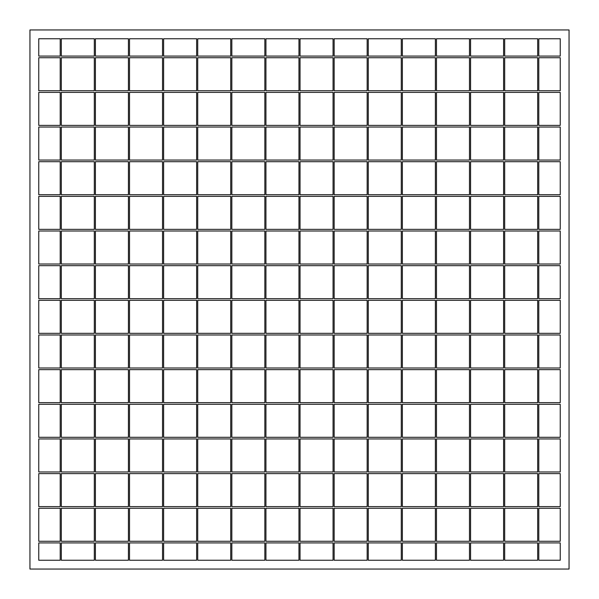 <?xml version="1.0" encoding="UTF-8"?>
<svg xmlns="http://www.w3.org/2000/svg" width="599" height="599" viewBox="0 0 599 599"><rect width="100%" height="100%" fill="white"/><g stroke="black" fill="none" stroke-linecap="round" stroke-linejoin="round"><path stroke-width="0.9" d="M538.793 560.245L560.245 560.245L538.793 560.245L538.793 542.919L560.245 542.919L538.793 542.919L538.793 560.245L560.245 560.245L560.245 542.919M537.692 560.245L537.692 542.919L537.692 560.245L504.687 560.245L537.692 560.245L504.687 560.245L504.687 542.919L537.692 542.919L504.687 542.919L504.687 560.245M538.793 38.755L560.245 38.755L538.793 38.755L560.245 38.755L560.245 56.081L538.793 56.081L538.793 38.755L538.793 56.081L560.245 56.081L560.245 38.755L560.245 56.081M537.692 38.755L504.687 38.755L537.692 38.755L537.692 56.081L504.687 56.081L504.687 38.755L537.692 38.755L537.692 56.081L504.687 56.081L504.687 38.755M560.245 265.671L538.793 265.671L538.793 298.676L560.245 298.676L560.245 265.671L560.245 298.676L538.793 298.676L538.793 265.671L560.245 265.671L560.245 298.676M38.755 298.676L60.207 298.676L38.755 298.676L38.755 265.671L60.207 265.671L60.207 298.676L60.207 265.671L38.755 265.671L38.755 298.676L38.755 265.671M61.308 298.676L94.313 298.676L61.308 298.676L61.308 265.671L94.313 265.671L94.313 298.676L94.313 265.671L61.308 265.671L61.308 298.676M95.413 298.676L128.418 298.676L95.413 298.676L95.413 265.671L128.418 265.671L128.418 298.676L128.418 265.671L95.413 265.671L95.413 298.676M129.519 298.676L162.524 298.676L129.519 298.676L129.519 265.671L162.524 265.671L162.524 298.676L162.524 265.671L129.519 265.671L129.519 298.676M163.624 298.676L196.629 298.676L163.624 298.676L163.624 265.671L196.629 265.671L196.629 298.676L196.629 265.671L163.624 265.671L163.624 298.676M197.73 298.676L230.735 298.676L197.73 298.676L197.73 265.671L230.735 265.671L230.735 298.676L230.735 265.671L197.73 265.671L197.73 298.676M231.835 298.676L264.84 298.676L231.835 298.676L231.835 265.671L264.84 265.671L264.84 298.676L264.84 265.671L231.835 265.671L231.835 298.676M265.941 298.676L298.953 298.676L265.941 298.676L265.941 265.671L298.953 265.671L298.953 298.676L298.953 265.671L265.941 265.671L265.941 298.676M300.047 298.676L333.059 298.676L300.047 298.676L300.047 265.671L333.059 265.671L333.059 298.676L333.059 265.671L300.047 265.671L300.047 298.676M334.16 298.676L367.165 298.676L334.16 298.676L334.16 265.671L367.165 265.671L367.165 298.676L367.165 265.671L334.16 265.671L334.16 298.676M368.265 298.676L401.27 298.676L368.265 298.676L368.265 265.671L401.27 265.671L401.27 298.676L401.27 265.671L368.265 265.671L368.265 298.676M402.371 298.676L435.376 298.676L402.371 298.676L402.371 265.671L435.376 265.671L435.376 298.676L435.376 265.671L402.371 265.671L402.371 298.676M436.476 298.676L469.481 298.676L436.476 298.676L436.476 265.671L469.481 265.671L469.481 298.676L469.481 265.671L436.476 265.671L436.476 298.676M470.582 298.676L503.587 298.676L470.582 298.676L470.582 265.671L503.587 265.671L503.587 298.676L503.587 265.671L470.582 265.671L470.582 298.676M504.687 298.676L537.692 298.676L504.687 298.676L504.687 265.671L537.692 265.671L537.692 298.676L537.692 265.671L504.687 265.671L504.687 298.676M560.245 300.324L538.793 300.324L560.245 300.324L560.245 333.329L560.245 300.324L560.245 333.329L538.793 333.329L560.245 333.329M537.692 300.324L504.687 300.324L537.692 300.324L537.692 333.329L504.687 333.329L537.692 333.329L537.692 300.324M503.587 300.324L470.582 300.324L503.587 300.324L503.587 333.329L470.582 333.329L503.587 333.329L503.587 300.324M469.481 300.324L436.476 300.324L469.481 300.324L469.481 333.329L436.476 333.329L469.481 333.329L469.481 300.324M435.376 300.324L402.371 300.324L435.376 300.324L435.376 333.329L402.371 333.329L435.376 333.329L435.376 300.324M401.27 300.324L368.265 300.324L401.27 300.324L401.27 333.329L368.265 333.329L401.27 333.329L401.27 300.324M367.165 300.324L334.16 300.324L367.165 300.324L367.165 333.329L334.16 333.329L367.165 333.329L367.165 300.324M333.059 300.324L300.047 300.324L333.059 300.324L333.059 333.329L300.047 333.329L333.059 333.329L333.059 300.324M298.953 300.324L265.941 300.324L298.953 300.324L298.953 333.329L265.941 333.329L298.953 333.329L298.953 300.324M264.84 300.324L231.835 300.324L264.84 300.324L264.84 333.329L231.835 333.329L264.84 333.329L264.84 300.324M230.735 300.324L197.73 300.324L230.735 300.324L230.735 333.329L197.73 333.329L230.735 333.329L230.735 300.324M196.629 300.324L163.624 300.324L196.629 300.324L196.629 333.329L163.624 333.329L196.629 333.329L196.629 300.324M162.524 300.324L129.519 300.324L162.524 300.324L162.524 333.329L129.519 333.329L162.524 333.329L162.524 300.324M128.418 300.324L95.413 300.324L128.418 300.324L128.418 333.329L95.413 333.329L128.418 333.329L128.418 300.324M94.313 300.324L61.308 300.324L94.313 300.324L94.313 333.329L61.308 333.329L94.313 333.329L94.313 300.324M60.207 300.324L38.755 300.324L38.755 333.329L60.207 333.329L38.755 333.329L38.755 300.324L60.207 300.324L60.207 333.329L60.207 300.324M560.245 334.983L538.793 334.983L560.245 334.983L560.245 367.988L560.245 334.983L560.245 367.988L538.793 367.988L560.245 367.988M537.692 334.983L504.687 334.983L537.692 334.983L537.692 367.988L504.687 367.988L537.692 367.988L537.692 334.983M503.587 334.983L470.582 334.983L503.587 334.983L503.587 367.988L470.582 367.988L503.587 367.988L503.587 334.983M469.481 334.983L436.476 334.983L469.481 334.983L469.481 367.988L436.476 367.988L469.481 367.988L469.481 334.983M435.376 334.983L402.371 334.983L435.376 334.983L435.376 367.988L402.371 367.988L435.376 367.988L435.376 334.983M401.27 334.983L368.265 334.983L401.27 334.983L401.27 367.988L368.265 367.988L401.27 367.988L401.27 334.983M367.165 334.983L334.16 334.983L367.165 334.983L367.165 367.988L334.16 367.988L367.165 367.988L367.165 334.983M333.059 334.983L300.047 334.983L333.059 334.983L333.059 367.988L300.047 367.988L333.059 367.988L333.059 334.983M298.953 334.983L265.941 334.983L298.953 334.983L298.953 367.988L265.941 367.988L298.953 367.988L298.953 334.983M264.84 334.983L231.835 334.983L264.84 334.983L264.84 367.988L231.835 367.988L264.84 367.988L264.84 334.983M230.735 334.983L197.73 334.983L230.735 334.983L230.735 367.988L197.73 367.988L230.735 367.988L230.735 334.983M196.629 334.983L163.624 334.983L196.629 334.983L196.629 367.988L163.624 367.988L196.629 367.988L196.629 334.983M162.524 334.983L129.519 334.983L162.524 334.983L162.524 367.988L129.519 367.988L162.524 367.988L162.524 334.983M128.418 334.983L95.413 334.983L128.418 334.983L128.418 367.988L95.413 367.988L128.418 367.988L128.418 334.983M94.313 334.983L61.308 334.983L94.313 334.983L94.313 367.988L61.308 367.988L94.313 367.988L94.313 334.983M60.207 334.983L38.755 334.983L38.755 367.988L60.207 367.988L38.755 367.988L38.755 334.983L60.207 334.983L60.207 367.988L60.207 334.983M560.245 369.635L538.793 369.635L560.245 369.635L560.245 402.648L560.245 369.635L560.245 402.648L538.793 402.648L560.245 402.648M537.692 369.635L504.687 369.635L537.692 369.635L537.692 402.648L504.687 402.648L537.692 402.648L537.692 369.635M503.587 369.635L470.582 369.635L503.587 369.635L503.587 402.648L470.582 402.648L503.587 402.648L503.587 369.635M469.481 369.635L436.476 369.635L469.481 369.635L469.481 402.648L436.476 402.648L469.481 402.648L469.481 369.635M435.376 369.635L402.371 369.635L435.376 369.635L435.376 402.648L402.371 402.648L435.376 402.648L435.376 369.635M401.27 369.635L368.265 369.635L401.27 369.635L401.27 402.648L368.265 402.648L401.27 402.648L401.27 369.635M367.165 369.635L334.16 369.635L367.165 369.635L367.165 402.648L334.16 402.648L367.165 402.648L367.165 369.635M333.059 369.635L300.047 369.635L333.059 369.635L333.059 402.648L300.047 402.648L333.059 402.648L333.059 369.635M298.953 369.635L265.941 369.635L298.953 369.635L298.953 402.648L265.941 402.648L298.953 402.648L298.953 369.635M264.84 369.635L231.835 369.635L264.84 369.635L264.84 402.648L231.835 402.648L264.84 402.648L264.84 369.635M230.735 369.635L197.73 369.635L230.735 369.635L230.735 402.648L197.73 402.648L230.735 402.648L230.735 369.635M196.629 369.635L163.624 369.635L196.629 369.635L196.629 402.648L163.624 402.648L196.629 402.648L196.629 369.635M162.524 369.635L129.519 369.635L162.524 369.635L162.524 402.648L129.519 402.648L162.524 402.648L162.524 369.635M128.418 369.635L95.413 369.635L128.418 369.635L128.418 402.648L95.413 402.648L128.418 402.648L128.418 369.635M94.313 369.635L61.308 369.635L94.313 369.635L94.313 402.648L61.308 402.648L94.313 402.648L94.313 369.635M60.207 369.635L38.755 369.635L38.755 402.648L60.207 402.648L38.755 402.648L38.755 369.635L60.207 369.635L60.207 402.648L60.207 369.635M560.245 404.295L538.793 404.295L560.245 404.295L560.245 437.3L560.245 404.295L560.245 437.3L538.793 437.3L560.245 437.3M537.692 404.295L504.687 404.295L537.692 404.295L537.692 437.3L504.687 437.3L537.692 437.3L537.692 404.295M503.587 404.295L470.582 404.295L503.587 404.295L503.587 437.3L470.582 437.3L503.587 437.3L503.587 404.295M469.481 404.295L436.476 404.295L469.481 404.295L469.481 437.3L436.476 437.3L469.481 437.3L469.481 404.295M435.376 404.295L402.371 404.295L435.376 404.295L435.376 437.3L402.371 437.3L435.376 437.3L435.376 404.295M401.27 404.295L368.265 404.295L401.27 404.295L401.27 437.3L368.265 437.3L401.27 437.3L401.27 404.295M367.165 404.295L334.16 404.295L367.165 404.295L367.165 437.3L334.16 437.3L367.165 437.3L367.165 404.295M333.059 404.295L300.047 404.295L333.059 404.295L333.059 437.3L300.047 437.3L333.059 437.3L333.059 404.295M298.953 404.295L265.941 404.295L298.953 404.295L298.953 437.3L265.941 437.3L298.953 437.3L298.953 404.295M264.84 404.295L231.835 404.295L264.84 404.295L264.84 437.3L231.835 437.3L264.84 437.3L264.84 404.295M230.735 404.295L197.73 404.295L230.735 404.295L230.735 437.3L197.73 437.3L230.735 437.3L230.735 404.295M196.629 404.295L163.624 404.295L196.629 404.295L196.629 437.3L163.624 437.3L196.629 437.3L196.629 404.295M162.524 404.295L129.519 404.295L162.524 404.295L162.524 437.3L129.519 437.3L162.524 437.3L162.524 404.295M128.418 404.295L95.413 404.295L128.418 404.295L128.418 437.3L95.413 437.3L128.418 437.3L128.418 404.295M94.313 404.295L61.308 404.295L94.313 404.295L94.313 437.3L61.308 437.3L94.313 437.3L94.313 404.295M60.207 404.295L38.755 404.295L38.755 437.3L60.207 437.3L38.755 437.3L38.755 404.295L60.207 404.295L60.207 437.3L60.207 404.295M560.245 438.947L538.793 438.947L560.245 438.947L560.245 471.96L560.245 438.947L560.245 471.96L538.793 471.96L560.245 471.96M537.692 438.947L504.687 438.947L537.692 438.947L537.692 471.96L504.687 471.96L537.692 471.96L537.692 438.947M503.587 438.947L470.582 438.947L503.587 438.947L503.587 471.96L470.582 471.96L503.587 471.96L503.587 438.947M469.481 438.947L436.476 438.947L469.481 438.947L469.481 471.96L436.476 471.96L469.481 471.96L469.481 438.947M435.376 438.947L402.371 438.947L435.376 438.947L435.376 471.96L402.371 471.96L435.376 471.96L435.376 438.947M401.27 438.947L368.265 438.947L401.27 438.947L401.27 471.96L368.265 471.96L401.27 471.96L401.27 438.947M367.165 438.947L334.16 438.947L367.165 438.947L367.165 471.96L334.16 471.96L367.165 471.96L367.165 438.947M333.059 438.947L300.047 438.947L333.059 438.947L333.059 471.96L300.047 471.96L333.059 471.96L333.059 438.947M298.953 438.947L265.941 438.947L298.953 438.947L298.953 471.96L265.941 471.96L298.953 471.96L298.953 438.947M264.84 438.947L231.835 438.947L264.84 438.947L264.84 471.96L231.835 471.96L264.84 471.96L264.84 438.947M230.735 438.947L197.73 438.947L230.735 438.947L230.735 471.96L197.73 471.96L230.735 471.96L230.735 438.947M196.629 438.947L163.624 438.947L196.629 438.947L196.629 471.96L163.624 471.96L196.629 471.96L196.629 438.947M162.524 438.947L129.519 438.947L162.524 438.947L162.524 471.96L129.519 471.96L162.524 471.96L162.524 438.947M128.418 438.947L95.413 438.947L128.418 438.947L128.418 471.96L95.413 471.96L128.418 471.96L128.418 438.947M94.313 438.947L61.308 438.947L94.313 438.947L94.313 471.96L61.308 471.96L94.313 471.96L94.313 438.947M60.207 438.947L38.755 438.947L38.755 471.96L60.207 471.96L38.755 471.96L38.755 438.947L60.207 438.947L60.207 471.96L60.207 438.947M560.245 473.607L538.793 473.607L560.245 473.607L560.245 506.612L560.245 473.607L560.245 506.612L538.793 506.612L560.245 506.612M537.692 473.607L504.687 473.607L537.692 473.607L537.692 506.612L504.687 506.612L537.692 506.612L537.692 473.607M503.587 473.607L470.582 473.607L503.587 473.607L503.587 506.612L470.582 506.612L503.587 506.612L503.587 473.607M469.481 473.607L436.476 473.607L469.481 473.607L469.481 506.612L436.476 506.612L469.481 506.612L469.481 473.607M435.376 473.607L402.371 473.607L435.376 473.607L435.376 506.612L402.371 506.612L435.376 506.612L435.376 473.607M401.27 473.607L368.265 473.607L401.27 473.607L401.27 506.612L368.265 506.612L401.27 506.612L401.27 473.607M367.165 473.607L334.16 473.607L367.165 473.607L367.165 506.612L334.16 506.612L367.165 506.612L367.165 473.607M333.059 473.607L300.047 473.607L333.059 473.607L333.059 506.612L300.047 506.612L333.059 506.612L333.059 473.607M298.953 473.607L265.941 473.607L298.953 473.607L298.953 506.612L265.941 506.612L298.953 506.612L298.953 473.607M264.84 473.607L231.835 473.607L264.84 473.607L264.84 506.612L231.835 506.612L264.84 506.612L264.84 473.607M230.735 473.607L197.73 473.607L230.735 473.607L230.735 506.612L197.73 506.612L230.735 506.612L230.735 473.607M196.629 473.607L163.624 473.607L196.629 473.607L196.629 506.612L163.624 506.612L196.629 506.612L196.629 473.607M162.524 473.607L129.519 473.607L162.524 473.607L162.524 506.612L129.519 506.612L162.524 506.612L162.524 473.607M128.418 473.607L95.413 473.607L128.418 473.607L128.418 506.612L95.413 506.612L128.418 506.612L128.418 473.607M94.313 473.607L61.308 473.607L94.313 473.607L94.313 506.612L61.308 506.612L94.313 506.612L94.313 473.607M60.207 473.607L38.755 473.607L38.755 506.612L60.207 506.612L38.755 506.612L38.755 473.607L60.207 473.607L60.207 506.612L60.207 473.607M560.245 508.266L538.793 508.266L560.245 508.266L560.245 541.271L560.245 508.266L560.245 541.271L538.793 541.271L560.245 541.271M537.692 508.266L504.687 508.266L537.692 508.266L537.692 541.271L504.687 541.271L537.692 541.271L537.692 508.266M503.587 508.266L470.582 508.266L503.587 508.266L503.587 541.271L470.582 541.271L503.587 541.271L503.587 508.266M469.481 508.266L436.476 508.266L469.481 508.266L469.481 541.271L436.476 541.271L469.481 541.271L469.481 508.266M435.376 508.266L402.371 508.266L435.376 508.266L435.376 541.271L402.371 541.271L435.376 541.271L435.376 508.266M401.27 508.266L368.265 508.266L401.27 508.266L401.27 541.271L368.265 541.271L401.27 541.271L401.27 508.266M367.165 508.266L334.16 508.266L367.165 508.266L367.165 541.271L334.16 541.271L367.165 541.271L367.165 508.266M333.059 508.266L300.047 508.266L333.059 508.266L333.059 541.271L300.047 541.271L333.059 541.271L333.059 508.266M298.953 508.266L265.941 508.266L298.953 508.266L298.953 541.271L265.941 541.271L298.953 541.271L298.953 508.266M264.84 508.266L231.835 508.266L264.84 508.266L264.84 541.271L231.835 541.271L264.84 541.271L264.84 508.266M230.735 508.266L197.73 508.266L230.735 508.266L230.735 541.271L197.73 541.271L230.735 541.271L230.735 508.266M196.629 508.266L163.624 508.266L196.629 508.266L196.629 541.271L163.624 541.271L196.629 541.271L196.629 508.266M162.524 508.266L129.519 508.266L162.524 508.266L162.524 541.271L129.519 541.271L162.524 541.271L162.524 508.266M128.418 508.266L95.413 508.266L128.418 508.266L128.418 541.271L95.413 541.271L128.418 541.271L128.418 508.266M94.313 508.266L61.308 508.266L94.313 508.266L94.313 541.271L61.308 541.271L94.313 541.271L94.313 508.266M60.207 508.266L38.755 508.266L38.755 541.271L60.207 541.271L38.755 541.271L38.755 508.266L60.207 508.266L60.207 541.271L60.207 508.266M503.587 560.245L503.587 542.919L470.582 542.919L503.587 542.919L503.587 560.245L470.582 560.245L503.587 560.245L470.582 560.245L470.582 542.919L470.582 560.245M469.481 560.245L469.481 542.919L436.476 542.919L469.481 542.919L469.481 560.245L436.476 560.245L469.481 560.245L436.476 560.245L436.476 542.919L436.476 560.245M435.376 560.245L435.376 542.919L402.371 542.919L435.376 542.919L435.376 560.245L402.371 560.245L435.376 560.245L402.371 560.245L402.371 542.919L402.371 560.245M401.27 560.245L401.27 542.919L368.265 542.919L401.27 542.919L401.27 560.245L368.265 560.245L401.27 560.245L368.265 560.245L368.265 542.919L368.265 560.245M367.165 560.245L367.165 542.919L334.16 542.919L367.165 542.919L367.165 560.245L334.16 560.245L367.165 560.245L334.16 560.245L334.16 542.919L334.16 560.245M333.059 560.245L333.059 542.919L300.047 542.919L333.059 542.919L333.059 560.245L300.047 560.245L333.059 560.245L300.047 560.245L300.047 542.919L300.047 560.245M298.953 560.245L298.953 542.919L265.941 542.919L298.953 542.919L298.953 560.245L265.941 560.245L298.953 560.245L265.941 560.245L265.941 542.919L265.941 560.245M264.84 560.245L264.84 542.919L231.835 542.919L264.84 542.919L264.84 560.245L231.835 560.245L264.84 560.245L231.835 560.245L231.835 542.919L231.835 560.245M230.735 560.245L230.735 542.919L197.73 542.919L230.735 542.919L230.735 560.245L197.73 560.245L230.735 560.245L197.73 560.245L197.73 542.919L197.73 560.245M196.629 560.245L196.629 542.919L163.624 542.919L196.629 542.919L196.629 560.245L163.624 560.245L196.629 560.245L163.624 560.245L163.624 542.919L163.624 560.245M162.524 560.245L162.524 542.919L129.519 542.919L162.524 542.919L162.524 560.245L129.519 560.245L162.524 560.245L129.519 560.245L129.519 542.919L129.519 560.245M128.418 560.245L128.418 542.919L95.413 542.919L128.418 542.919L128.418 560.245L95.413 560.245L128.418 560.245L95.413 560.245L95.413 542.919L95.413 560.245M94.313 560.245L94.313 542.919L61.308 542.919L94.313 542.919L94.313 560.245L61.308 560.245L94.313 560.245L61.308 560.245L61.308 542.919L61.308 560.245M60.207 560.245L60.207 542.919L38.755 542.919L60.207 542.919L60.207 560.245L38.755 560.245L60.207 560.245L38.755 560.245L38.755 542.919M537.692 264.017L504.687 264.017L504.687 231.012L537.692 231.012L537.692 264.017L504.687 264.017L504.687 231.012L537.692 231.012L537.692 264.017M503.587 264.017L470.582 264.017L470.582 231.012L503.587 231.012L503.587 264.017L470.582 264.017L470.582 231.012L503.587 231.012L503.587 264.017M469.481 264.017L436.476 264.017L436.476 231.012L469.481 231.012L469.481 264.017L436.476 264.017L436.476 231.012L469.481 231.012L469.481 264.017M435.376 264.017L402.371 264.017L402.371 231.012L435.376 231.012L435.376 264.017L402.371 264.017L402.371 231.012L435.376 231.012L435.376 264.017M401.27 264.017L368.265 264.017L368.265 231.012L401.27 231.012L401.27 264.017L368.265 264.017L368.265 231.012L401.27 231.012L401.27 264.017M367.165 264.017L334.16 264.017L334.16 231.012L367.165 231.012L367.165 264.017L334.16 264.017L334.16 231.012L367.165 231.012L367.165 264.017M333.059 264.017L300.047 264.017L300.047 231.012L333.059 231.012L333.059 264.017L300.047 264.017L300.047 231.012L333.059 231.012L333.059 264.017M298.953 264.017L265.941 264.017L265.941 231.012L298.953 231.012L298.953 264.017L265.941 264.017L265.941 231.012L298.953 231.012L298.953 264.017M264.84 264.017L231.835 264.017L231.835 231.012L264.84 231.012L264.84 264.017L231.835 264.017L231.835 231.012L264.84 231.012L264.84 264.017M230.735 264.017L197.73 264.017L197.73 231.012L230.735 231.012L230.735 264.017L197.73 264.017L197.73 231.012L230.735 231.012L230.735 264.017M196.629 264.017L163.624 264.017L163.624 231.012L196.629 231.012L196.629 264.017L163.624 264.017L163.624 231.012L196.629 231.012L196.629 264.017M162.524 264.017L129.519 264.017L129.519 231.012L162.524 231.012L162.524 264.017L129.519 264.017L129.519 231.012L162.524 231.012L162.524 264.017M128.418 264.017L95.413 264.017L95.413 231.012L128.418 231.012L128.418 264.017L95.413 264.017L95.413 231.012L128.418 231.012L128.418 264.017M94.313 264.017L61.308 264.017L61.308 231.012L94.313 231.012L94.313 264.017L61.308 264.017L61.308 231.012L94.313 231.012L94.313 264.017M38.755 231.012L60.207 231.012L60.207 264.017L38.755 264.017L38.755 231.012L60.207 231.012L60.207 264.017L38.755 264.017L38.755 231.012L38.755 264.017M560.245 264.017L538.793 264.017L538.793 231.012L560.245 231.012L560.245 264.017L560.245 231.012L560.245 264.017L538.793 264.017L538.793 231.012L560.245 231.012M537.692 229.365L504.687 229.365L504.687 196.352L537.692 196.352L537.692 229.365L504.687 229.365L504.687 196.352L537.692 196.352L537.692 229.365M503.587 229.365L470.582 229.365L470.582 196.352L503.587 196.352L503.587 229.365L470.582 229.365L470.582 196.352L503.587 196.352L503.587 229.365M469.481 229.365L436.476 229.365L436.476 196.352L469.481 196.352L469.481 229.365L436.476 229.365L436.476 196.352L469.481 196.352L469.481 229.365M435.376 229.365L402.371 229.365L402.371 196.352L435.376 196.352L435.376 229.365L402.371 229.365L402.371 196.352L435.376 196.352L435.376 229.365M401.27 229.365L368.265 229.365L368.265 196.352L401.27 196.352L401.27 229.365L368.265 229.365L368.265 196.352L401.27 196.352L401.27 229.365M367.165 229.365L334.16 229.365L334.16 196.352L367.165 196.352L367.165 229.365L334.16 229.365L334.16 196.352L367.165 196.352L367.165 229.365M333.059 229.365L300.047 229.365L300.047 196.352L333.059 196.352L333.059 229.365L300.047 229.365L300.047 196.352L333.059 196.352L333.059 229.365M298.953 229.365L265.941 229.365L265.941 196.352L298.953 196.352L298.953 229.365L265.941 229.365L265.941 196.352L298.953 196.352L298.953 229.365M264.84 229.365L231.835 229.365L231.835 196.352L264.84 196.352L264.84 229.365L231.835 229.365L231.835 196.352L264.84 196.352L264.84 229.365M230.735 229.365L197.73 229.365L197.73 196.352L230.735 196.352L230.735 229.365L197.73 229.365L197.73 196.352L230.735 196.352L230.735 229.365M196.629 229.365L163.624 229.365L163.624 196.352L196.629 196.352L196.629 229.365L163.624 229.365L163.624 196.352L196.629 196.352L196.629 229.365M162.524 229.365L129.519 229.365L129.519 196.352L162.524 196.352L162.524 229.365L129.519 229.365L129.519 196.352L162.524 196.352L162.524 229.365M128.418 229.365L95.413 229.365L95.413 196.352L128.418 196.352L128.418 229.365L95.413 229.365L95.413 196.352L128.418 196.352L128.418 229.365M94.313 229.365L61.308 229.365L61.308 196.352L94.313 196.352L94.313 229.365L61.308 229.365L61.308 196.352L94.313 196.352L94.313 229.365M38.755 196.352L60.207 196.352L60.207 229.365L38.755 229.365L38.755 196.352L60.207 196.352L60.207 229.365L38.755 229.365L38.755 196.352L38.755 229.365M560.245 229.365L538.793 229.365L538.793 196.352L560.245 196.352L560.245 229.365L560.245 196.352L560.245 229.365L538.793 229.365L538.793 196.352L560.245 196.352M537.692 194.705L504.687 194.705L504.687 161.7L537.692 161.7L537.692 194.705L504.687 194.705L504.687 161.7L537.692 161.7L537.692 194.705M503.587 194.705L470.582 194.705L470.582 161.7L503.587 161.7L503.587 194.705L470.582 194.705L470.582 161.7L503.587 161.7L503.587 194.705M469.481 194.705L436.476 194.705L436.476 161.7L469.481 161.7L469.481 194.705L436.476 194.705L436.476 161.7L469.481 161.7L469.481 194.705M435.376 194.705L402.371 194.705L402.371 161.7L435.376 161.7L435.376 194.705L402.371 194.705L402.371 161.7L435.376 161.7L435.376 194.705M401.27 194.705L368.265 194.705L368.265 161.7L401.27 161.7L401.27 194.705L368.265 194.705L368.265 161.7L401.27 161.7L401.27 194.705M367.165 194.705L334.16 194.705L334.16 161.7L367.165 161.7L367.165 194.705L334.16 194.705L334.16 161.7L367.165 161.7L367.165 194.705M333.059 194.705L300.047 194.705L300.047 161.7L333.059 161.7L333.059 194.705L300.047 194.705L300.047 161.7L333.059 161.7L333.059 194.705M298.953 194.705L265.941 194.705L265.941 161.7L298.953 161.7L298.953 194.705L265.941 194.705L265.941 161.7L298.953 161.7L298.953 194.705M264.84 194.705L231.835 194.705L231.835 161.7L264.84 161.7L264.84 194.705L231.835 194.705L231.835 161.7L264.84 161.7L264.84 194.705M230.735 194.705L197.73 194.705L197.73 161.7L230.735 161.7L230.735 194.705L197.73 194.705L197.73 161.7L230.735 161.7L230.735 194.705M196.629 194.705L163.624 194.705L163.624 161.7L196.629 161.7L196.629 194.705L163.624 194.705L163.624 161.7L196.629 161.7L196.629 194.705M162.524 194.705L129.519 194.705L129.519 161.7L162.524 161.7L162.524 194.705L129.519 194.705L129.519 161.7L162.524 161.7L162.524 194.705M128.418 194.705L95.413 194.705L95.413 161.7L128.418 161.7L128.418 194.705L95.413 194.705L95.413 161.7L128.418 161.7L128.418 194.705M94.313 194.705L61.308 194.705L61.308 161.7L94.313 161.7L94.313 194.705L61.308 194.705L61.308 161.7L94.313 161.7L94.313 194.705M38.755 161.7L60.207 161.7L60.207 194.705L38.755 194.705L38.755 161.7L60.207 161.7L60.207 194.705L38.755 194.705L38.755 161.7L38.755 194.705M560.245 194.705L538.793 194.705L538.793 161.7L560.245 161.7L560.245 194.705L560.245 161.7L560.245 194.705L538.793 194.705L538.793 161.7L560.245 161.7M537.692 160.053L504.687 160.053L504.687 127.04L537.692 127.04L537.692 160.053L504.687 160.053L504.687 127.04L537.692 127.04L537.692 160.053M503.587 160.053L470.582 160.053L470.582 127.04L503.587 127.04L503.587 160.053L470.582 160.053L470.582 127.04L503.587 127.04L503.587 160.053M469.481 160.053L436.476 160.053L436.476 127.04L469.481 127.04L469.481 160.053L436.476 160.053L436.476 127.04L469.481 127.04L469.481 160.053M435.376 160.053L402.371 160.053L402.371 127.04L435.376 127.04L435.376 160.053L402.371 160.053L402.371 127.04L435.376 127.04L435.376 160.053M401.27 160.053L368.265 160.053L368.265 127.04L401.27 127.04L401.27 160.053L368.265 160.053L368.265 127.04L401.27 127.04L401.27 160.053M367.165 160.053L334.16 160.053L334.16 127.04L367.165 127.04L367.165 160.053L334.16 160.053L334.16 127.04L367.165 127.04L367.165 160.053M333.059 160.053L300.047 160.053L300.047 127.04L333.059 127.04L333.059 160.053L300.047 160.053L300.047 127.04L333.059 127.04L333.059 160.053M298.953 160.053L265.941 160.053L265.941 127.04L298.953 127.04L298.953 160.053L265.941 160.053L265.941 127.04L298.953 127.04L298.953 160.053M264.84 160.053L231.835 160.053L231.835 127.04L264.84 127.04L264.84 160.053L231.835 160.053L231.835 127.04L264.84 127.04L264.84 160.053M230.735 160.053L197.73 160.053L197.73 127.04L230.735 127.04L230.735 160.053L197.73 160.053L197.73 127.04L230.735 127.04L230.735 160.053M196.629 160.053L163.624 160.053L163.624 127.04L196.629 127.04L196.629 160.053L163.624 160.053L163.624 127.04L196.629 127.04L196.629 160.053M162.524 160.053L129.519 160.053L129.519 127.04L162.524 127.04L162.524 160.053L129.519 160.053L129.519 127.04L162.524 127.04L162.524 160.053M128.418 160.053L95.413 160.053L95.413 127.04L128.418 127.04L128.418 160.053L95.413 160.053L95.413 127.04L128.418 127.04L128.418 160.053M94.313 160.053L61.308 160.053L61.308 127.04L94.313 127.04L94.313 160.053L61.308 160.053L61.308 127.04L94.313 127.04L94.313 160.053M38.755 127.04L60.207 127.04L60.207 160.053L38.755 160.053L38.755 127.04L60.207 127.04L60.207 160.053L38.755 160.053L38.755 127.04L38.755 160.053M560.245 160.053L538.793 160.053L538.793 127.04L560.245 127.04L560.245 160.053L560.245 127.04L560.245 160.053L538.793 160.053L538.793 127.04L560.245 127.04M537.692 125.393L504.687 125.393L504.687 92.388L537.692 92.388L537.692 125.393L504.687 125.393L504.687 92.388L537.692 92.388L537.692 125.393M503.587 125.393L470.582 125.393L470.582 92.388L503.587 92.388L503.587 125.393L470.582 125.393L470.582 92.388L503.587 92.388L503.587 125.393M469.481 125.393L436.476 125.393L436.476 92.388L469.481 92.388L469.481 125.393L436.476 125.393L436.476 92.388L469.481 92.388L469.481 125.393M435.376 125.393L402.371 125.393L402.371 92.388L435.376 92.388L435.376 125.393L402.371 125.393L402.371 92.388L435.376 92.388L435.376 125.393M401.27 125.393L368.265 125.393L368.265 92.388L401.27 92.388L401.27 125.393L368.265 125.393L368.265 92.388L401.27 92.388L401.27 125.393M367.165 125.393L334.16 125.393L334.16 92.388L367.165 92.388L367.165 125.393L334.16 125.393L334.16 92.388L367.165 92.388L367.165 125.393M333.059 125.393L300.047 125.393L300.047 92.388L333.059 92.388L333.059 125.393L300.047 125.393L300.047 92.388L333.059 92.388L333.059 125.393M298.953 125.393L265.941 125.393L265.941 92.388L298.953 92.388L298.953 125.393L265.941 125.393L265.941 92.388L298.953 92.388L298.953 125.393M264.84 125.393L231.835 125.393L231.835 92.388L264.84 92.388L264.84 125.393L231.835 125.393L231.835 92.388L264.84 92.388L264.84 125.393M230.735 125.393L197.73 125.393L197.73 92.388L230.735 92.388L230.735 125.393L197.73 125.393L197.73 92.388L230.735 92.388L230.735 125.393M196.629 125.393L163.624 125.393L163.624 92.388L196.629 92.388L196.629 125.393L163.624 125.393L163.624 92.388L196.629 92.388L196.629 125.393M162.524 125.393L129.519 125.393L129.519 92.388L162.524 92.388L162.524 125.393L129.519 125.393L129.519 92.388L162.524 92.388L162.524 125.393M128.418 125.393L95.413 125.393L95.413 92.388L128.418 92.388L128.418 125.393L95.413 125.393L95.413 92.388L128.418 92.388L128.418 125.393M94.313 125.393L61.308 125.393L61.308 92.388L94.313 92.388L94.313 125.393L61.308 125.393L61.308 92.388L94.313 92.388L94.313 125.393M38.755 92.388L60.207 92.388L60.207 125.393L38.755 125.393L38.755 92.388L60.207 92.388L60.207 125.393L38.755 125.393L38.755 92.388L38.755 125.393M560.245 125.393L538.793 125.393L538.793 92.388L560.245 92.388L560.245 125.393L560.245 92.388L560.245 125.393L538.793 125.393L538.793 92.388L560.245 92.388M537.692 90.734L504.687 90.734L504.687 57.729L537.692 57.729L537.692 90.734L504.687 90.734L504.687 57.729L537.692 57.729L537.692 90.734M503.587 90.734L470.582 90.734L470.582 57.729L503.587 57.729L503.587 90.734L470.582 90.734L470.582 57.729L503.587 57.729L503.587 90.734M469.481 90.734L436.476 90.734L436.476 57.729L469.481 57.729L469.481 90.734L436.476 90.734L436.476 57.729L469.481 57.729L469.481 90.734M435.376 90.734L402.371 90.734L402.371 57.729L435.376 57.729L435.376 90.734L402.371 90.734L402.371 57.729L435.376 57.729L435.376 90.734M401.27 90.734L368.265 90.734L368.265 57.729L401.27 57.729L401.27 90.734L368.265 90.734L368.265 57.729L401.27 57.729L401.27 90.734M367.165 90.734L334.16 90.734L334.16 57.729L367.165 57.729L367.165 90.734L334.16 90.734L334.16 57.729L367.165 57.729L367.165 90.734M333.059 90.734L300.047 90.734L300.047 57.729L333.059 57.729L333.059 90.734L300.047 90.734L300.047 57.729L333.059 57.729L333.059 90.734M298.953 90.734L265.941 90.734L265.941 57.729L298.953 57.729L298.953 90.734L265.941 90.734L265.941 57.729L298.953 57.729L298.953 90.734M264.84 90.734L231.835 90.734L231.835 57.729L264.84 57.729L264.84 90.734L231.835 90.734L231.835 57.729L264.84 57.729L264.84 90.734M230.735 90.734L197.73 90.734L197.73 57.729L230.735 57.729L230.735 90.734L197.73 90.734L197.73 57.729L230.735 57.729L230.735 90.734M196.629 90.734L163.624 90.734L163.624 57.729L196.629 57.729L196.629 90.734L163.624 90.734L163.624 57.729L196.629 57.729L196.629 90.734M162.524 90.734L129.519 90.734L129.519 57.729L162.524 57.729L162.524 90.734L129.519 90.734L129.519 57.729L162.524 57.729L162.524 90.734M128.418 90.734L95.413 90.734L95.413 57.729L128.418 57.729L128.418 90.734L95.413 90.734L95.413 57.729L128.418 57.729L128.418 90.734M94.313 90.734L61.308 90.734L61.308 57.729L94.313 57.729L94.313 90.734L61.308 90.734L61.308 57.729L94.313 57.729L94.313 90.734M38.755 57.729L60.207 57.729L60.207 90.734L38.755 90.734L38.755 57.729L60.207 57.729L60.207 90.734L38.755 90.734L38.755 57.729L38.755 90.734M560.245 90.734L538.793 90.734L538.793 57.729L560.245 57.729L560.245 90.734L560.245 57.729L560.245 90.734L538.793 90.734L538.793 57.729L560.245 57.729M503.587 38.755L503.587 56.081L470.582 56.081L470.582 38.755L503.587 38.755L470.582 38.755L503.587 38.755L503.587 56.081L470.582 56.081L470.582 38.755M469.481 38.755L469.481 56.081L436.476 56.081L436.476 38.755L469.481 38.755L436.476 38.755L469.481 38.755L469.481 56.081L436.476 56.081L436.476 38.755M435.376 38.755L435.376 56.081L402.371 56.081L402.371 38.755L435.376 38.755L402.371 38.755L435.376 38.755L435.376 56.081L402.371 56.081L402.371 38.755M401.27 38.755L401.27 56.081L368.265 56.081L368.265 38.755L401.27 38.755L368.265 38.755L401.27 38.755L401.27 56.081L368.265 56.081L368.265 38.755M367.165 38.755L367.165 56.081L334.16 56.081L334.16 38.755L367.165 38.755L334.16 38.755L367.165 38.755L367.165 56.081L334.16 56.081L334.16 38.755M333.059 38.755L333.059 56.081L300.047 56.081L300.047 38.755L333.059 38.755L300.047 38.755L333.059 38.755L333.059 56.081L300.047 56.081L300.047 38.755M298.953 38.755L298.953 56.081L265.941 56.081L265.941 38.755L298.953 38.755L265.941 38.755L298.953 38.755L298.953 56.081L265.941 56.081L265.941 38.755M264.84 38.755L264.84 56.081L231.835 56.081L231.835 38.755L264.84 38.755L231.835 38.755L264.84 38.755L264.84 56.081L231.835 56.081L231.835 38.755M230.735 38.755L230.735 56.081L197.73 56.081L197.73 38.755L230.735 38.755L197.73 38.755L230.735 38.755L230.735 56.081L197.73 56.081L197.73 38.755M196.629 38.755L196.629 56.081L163.624 56.081L163.624 38.755L196.629 38.755L163.624 38.755L196.629 38.755L196.629 56.081L163.624 56.081L163.624 38.755M162.524 38.755L162.524 56.081L129.519 56.081L129.519 38.755L162.524 38.755L129.519 38.755L162.524 38.755L162.524 56.081L129.519 56.081L129.519 38.755M128.418 38.755L128.418 56.081L95.413 56.081L95.413 38.755L128.418 38.755L95.413 38.755L128.418 38.755L128.418 56.081L95.413 56.081L95.413 38.755M94.313 38.755L94.313 56.081L61.308 56.081L61.308 38.755L94.313 38.755L61.308 38.755L94.313 38.755L94.313 56.081L61.308 56.081L61.308 38.755M60.207 38.755L60.207 56.081L38.755 56.081L38.755 38.755L60.207 38.755L38.755 38.755L38.755 56.081L38.755 38.755L60.207 38.755L60.207 56.081L38.755 56.081M29.95 569.05L569.05 569.05L569.05 29.95L569.05 569.05L29.95 569.05L29.95 29.95L29.95 569.05M569.05 29.95L29.95 29.95L569.05 29.95M504.687 333.329L504.687 300.324L504.687 333.329M504.687 367.988L504.687 334.983L504.687 367.988M504.687 402.648L504.687 369.635L504.687 402.648M504.687 437.3L504.687 404.295L504.687 437.3M504.687 471.96L504.687 438.947L504.687 471.96M504.687 506.612L504.687 473.607L504.687 506.612M504.687 541.271L504.687 508.266L504.687 541.271M538.793 333.329L538.793 300.324L538.793 333.329M538.793 367.988L538.793 334.983L538.793 367.988M538.793 402.648L538.793 369.635L538.793 402.648M538.793 437.3L538.793 404.295L538.793 437.3M538.793 471.96L538.793 438.947L538.793 471.96M538.793 506.612L538.793 473.607L538.793 506.612M538.793 541.271L538.793 508.266L538.793 541.271M470.582 333.329L470.582 300.324L470.582 333.329M470.582 367.988L470.582 334.983L470.582 367.988M470.582 402.648L470.582 369.635L470.582 402.648M470.582 437.3L470.582 404.295L470.582 437.3M470.582 471.96L470.582 438.947L470.582 471.96M470.582 506.612L470.582 473.607L470.582 506.612M470.582 541.271L470.582 508.266L470.582 541.271M436.476 333.329L436.476 300.324L436.476 333.329M436.476 367.988L436.476 334.983L436.476 367.988M436.476 402.648L436.476 369.635L436.476 402.648M436.476 437.3L436.476 404.295L436.476 437.3M436.476 471.96L436.476 438.947L436.476 471.96M436.476 506.612L436.476 473.607L436.476 506.612M436.476 541.271L436.476 508.266L436.476 541.271M402.371 333.329L402.371 300.324L402.371 333.329M402.371 367.988L402.371 334.983L402.371 367.988M402.371 402.648L402.371 369.635L402.371 402.648M402.371 437.3L402.371 404.295L402.371 437.3M402.371 471.96L402.371 438.947L402.371 471.96M402.371 506.612L402.371 473.607L402.371 506.612M402.371 541.271L402.371 508.266L402.371 541.271M368.265 333.329L368.265 300.324L368.265 333.329M368.265 367.988L368.265 334.983L368.265 367.988M368.265 402.648L368.265 369.635L368.265 402.648M368.265 437.3L368.265 404.295L368.265 437.3M368.265 471.96L368.265 438.947L368.265 471.96M368.265 506.612L368.265 473.607L368.265 506.612M368.265 541.271L368.265 508.266L368.265 541.271M334.16 333.329L334.16 300.324L334.16 333.329M334.16 367.988L334.16 334.983L334.16 367.988M334.16 402.648L334.16 369.635L334.16 402.648M334.16 437.3L334.16 404.295L334.16 437.3M334.16 471.96L334.16 438.947L334.16 471.96M334.16 506.612L334.16 473.607L334.16 506.612M334.16 541.271L334.16 508.266L334.16 541.271M300.047 541.271L300.047 508.266L300.047 541.271M300.047 506.612L300.047 473.607L300.047 506.612M300.047 471.96L300.047 438.947L300.047 471.96M300.047 437.3L300.047 404.295L300.047 437.3M300.047 402.648L300.047 369.635L300.047 402.648M300.047 367.988L300.047 334.983L300.047 367.988M300.047 333.329L300.047 300.324L300.047 333.329M265.941 541.271L265.941 508.266L265.941 541.271M265.941 506.612L265.941 473.607L265.941 506.612M265.941 471.96L265.941 438.947L265.941 471.96M265.941 437.3L265.941 404.295L265.941 437.3M265.941 402.648L265.941 369.635L265.941 402.648M265.941 367.988L265.941 334.983L265.941 367.988M265.941 333.329L265.941 300.324L265.941 333.329M231.835 333.329L231.835 300.324L231.835 333.329M231.835 367.988L231.835 334.983L231.835 367.988M231.835 402.648L231.835 369.635L231.835 402.648M231.835 437.3L231.835 404.295L231.835 437.3M231.835 471.96L231.835 438.947L231.835 471.96M231.835 506.612L231.835 473.607L231.835 506.612M231.835 541.271L231.835 508.266L231.835 541.271M197.73 333.329L197.73 300.324L197.73 333.329M197.73 367.988L197.73 334.983L197.73 367.988M197.73 402.648L197.73 369.635L197.73 402.648M197.73 437.3L197.73 404.295L197.73 437.3M197.73 471.96L197.73 438.947L197.73 471.96M197.73 506.612L197.73 473.607L197.73 506.612M197.73 541.271L197.73 508.266L197.73 541.271M163.624 333.329L163.624 300.324L163.624 333.329M163.624 367.988L163.624 334.983L163.624 367.988M163.624 402.648L163.624 369.635L163.624 402.648M163.624 437.3L163.624 404.295L163.624 437.3M163.624 471.96L163.624 438.947L163.624 471.96M163.624 506.612L163.624 473.607L163.624 506.612M163.624 541.271L163.624 508.266L163.624 541.271M129.519 333.329L129.519 300.324L129.519 333.329M129.519 367.988L129.519 334.983L129.519 367.988M129.519 402.648L129.519 369.635L129.519 402.648M129.519 437.3L129.519 404.295L129.519 437.3M129.519 471.96L129.519 438.947L129.519 471.96M129.519 506.612L129.519 473.607L129.519 506.612M129.519 541.271L129.519 508.266L129.519 541.271M95.413 333.329L95.413 300.324L95.413 333.329M95.413 367.988L95.413 334.983L95.413 367.988M95.413 402.648L95.413 369.635L95.413 402.648M95.413 437.3L95.413 404.295L95.413 437.3M95.413 471.96L95.413 438.947L95.413 471.96M95.413 506.612L95.413 473.607L95.413 506.612M95.413 541.271L95.413 508.266L95.413 541.271M61.308 333.329L61.308 300.324L61.308 333.329M61.308 367.988L61.308 334.983L61.308 367.988M61.308 402.648L61.308 369.635L61.308 402.648M61.308 437.3L61.308 404.295L61.308 437.3M61.308 471.96L61.308 438.947L61.308 471.96M61.308 506.612L61.308 473.607L61.308 506.612M61.308 541.271L61.308 508.266L61.308 541.271M38.755 541.271L38.755 508.266M38.755 506.612L38.755 473.607M38.755 471.96L38.755 438.947M38.755 437.3L38.755 404.295M38.755 402.648L38.755 369.635M38.755 367.988L38.755 334.983M38.755 333.329L38.755 300.324"/></g></svg>
